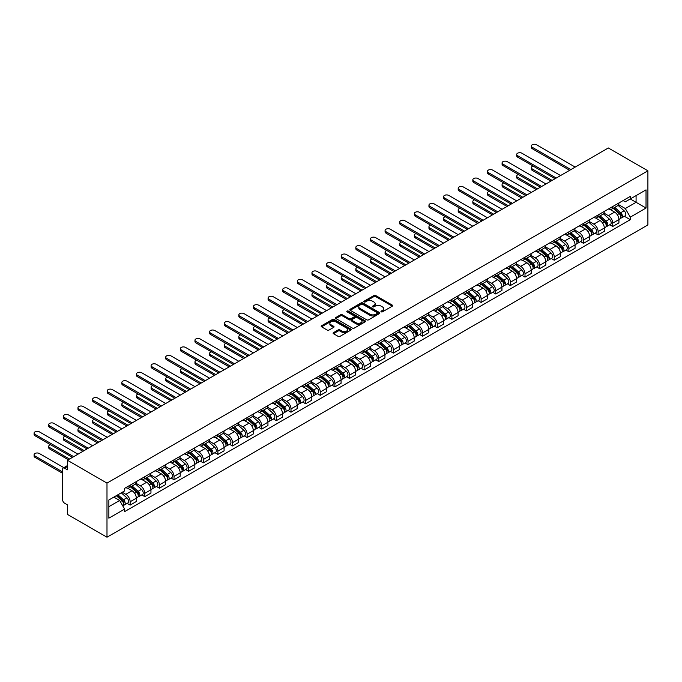 <?xml version="1.0" encoding="UTF-8"?>
<svg xmlns="http://www.w3.org/2000/svg" width="682" height="682" viewBox="0 0 682 682"><rect width="100%" height="100%" fill="white"/><g stroke="black" fill="none" stroke-linecap="round" stroke-linejoin="round"><path stroke-width="1.02" d="M381.221 311.819A0.912 0.529 0 0 0 382.508 311.819L392.286 306.167A1.304 0.75 0 0 0 392.67 305.638A1.304 0.75 0 0 0 392.286 305.11L375.722 295.545A1.304 0.75 0 0 0 373.881 295.545L364.103 301.188A0.912 0.529 0 0 0 365.39 301.938L366.66 301.205A4.16 2.404 0 0 1 372.551 301.205L373.932 301.998A4.16 2.404 0 0 1 375.151 303.703A4.16 2.404 0 0 1 373.932 305.4L372.662 306.133A0.912 0.529 0 0 0 373.949 306.874L375.219 306.141A4.16 2.404 0 0 1 381.11 306.141L382.483 306.943A4.16 2.404 0 0 1 383.702 308.639A4.16 2.404 0 0 1 382.483 310.344L381.221 311.069A0.912 0.529 0 0 0 381.221 311.819L381.221 311.069M333.489 332.628A1.304 0.75 0 0 0 333.106 333.157A1.304 0.75 0 0 0 333.489 333.694L338.136 336.371A1.304 0.75 0 0 0 339.977 336.371L350.829 330.105A1.304 0.75 0 0 0 351.213 329.577A1.304 0.75 0 0 0 350.829 329.039L334.265 319.483A1.304 0.75 0 0 0 332.432 319.483L321.572 325.749A1.304 0.75 0 0 0 321.188 326.277A1.304 0.75 0 0 0 321.572 326.814L327.181 330.054A1.304 0.75 0 0 0 329.022 330.054L333.668 327.369A1.304 0.75 0 0 0 334.052 326.84A1.304 0.75 0 0 0 333.668 326.303L330.889 324.7A3.478 2.012 0 0 1 329.866 323.277A3.478 2.012 0 0 1 332.015 321.418A3.478 2.012 0 0 1 335.808 321.853L346.712 328.153A3.478 2.012 0 0 1 347.735 329.577A3.478 2.012 0 0 1 345.586 331.426A3.478 2.012 0 0 1 341.793 330.992L339.977 329.943A1.304 0.75 0 0 0 338.136 329.943L333.489 332.628L333.489 333.694L338.136 331.026L338.136 329.943M106.989 483.103L67.433 460.256L608.335 147.968L647.9 170.807L106.989 483.103L106.989 537.228L647.9 224.932L647.9 170.807M366.754 319.849A1.304 0.75 0 0 0 368.595 319.849L379.448 313.584A1.304 0.75 0 0 0 379.831 313.055A1.304 0.75 0 0 0 379.448 312.518L362.884 302.953A1.304 0.75 0 0 0 361.042 302.953L350.19 309.227A1.304 0.75 0 0 0 349.806 309.756A1.304 0.75 0 0 0 350.19 310.284L366.754 319.849M347.377 312.015A0.912 0.529 0 0 1 348.306 312.143L365.126 321.853L354.282 328.11A1.304 0.75 0 0 1 352.441 328.11L335.876 318.545L335.876 317.488A1.304 0.75 0 0 0 335.501 318.017A1.304 0.75 0 0 0 335.876 318.545M335.876 317.488L340.523 314.803A1.304 0.75 0 0 1 342.364 314.803L349.082 318.682A1.304 0.75 0 0 0 350.923 318.682L354.009 316.9A1.304 0.75 0 0 0 354.384 316.371A1.304 0.75 0 0 0 354.009 315.843L347.01 311.802A0.912 0.529 0 0 1 348.306 311.06L365.143 320.779A1.304 0.75 0 0 1 365.518 321.316A1.304 0.75 0 0 1 365.143 321.844L365.143 320.779M67.433 460.256L67.433 469.838L64.526 468.159A2.651 1.535 -120 0 0 63.196 468.031A2.651 1.535 -120 0 0 62.65 469.242L62.65 499.88A2.651 1.535 -120 0 0 64.526 503.128L67.433 504.808L67.433 514.381L106.989 537.228M612.743 206.527A6.095 3.521 60 0 1 611.481 209.272L617.67 205.7A6.095 3.521 -120 0 0 618.932 202.955M603.962 213.099L608.429 215.674A6.095 3.521 60 0 1 612.743 223.15L618.932 219.578A6.095 3.521 -120 0 0 614.618 212.102L610.194 209.545M618.932 219.578L618.932 222.878L612.743 226.45L609.776 224.736M611.481 209.272A6.095 3.521 60 0 1 608.48 208.99M612.743 223.15L612.743 226.45M598.123 214.975A6.095 3.521 60 0 1 596.861 217.711L603.041 214.139A6.095 3.521 -120 0 0 604.312 211.403M595.156 233.176L598.123 234.889L604.312 231.317L604.312 228.018A6.095 3.521 -120 0 0 599.998 220.55L595.565 217.993M596.861 217.711A6.095 3.521 60 0 1 593.86 217.439M589.342 221.539L593.809 224.122A6.095 3.521 60 0 1 598.123 231.59L598.123 234.889M583.494 223.415A6.095 3.521 60 0 1 582.232 226.151L588.421 222.579A6.095 3.521 -120 0 0 589.683 219.843M580.527 241.624L583.494 243.338L589.683 239.766L589.683 236.458A6.095 3.521 -120 0 0 585.369 228.99L580.945 226.433M582.232 226.151A6.095 3.521 60 0 1 579.231 225.878M574.713 229.987L579.188 232.562A6.095 3.521 60 0 1 583.494 240.03L583.494 243.338M568.873 231.863A6.095 3.521 60 0 1 567.612 234.599L573.801 231.028A6.095 3.521 -120 0 0 575.062 228.291M565.907 250.064L568.873 251.777L575.062 248.205L575.062 244.906A6.095 3.521 -120 0 0 570.749 237.438L566.316 234.881M567.612 234.599A6.095 3.521 60 0 1 564.611 234.327M560.092 238.427L564.56 241.01A6.095 3.521 60 0 1 568.873 248.478L568.873 251.777M554.244 240.303A6.095 3.521 60 0 1 552.983 243.039L559.172 239.467A6.095 3.521 -120 0 0 560.433 236.731M551.278 258.512L554.244 260.217L560.433 256.645L560.433 253.346A6.095 3.521 -120 0 0 556.12 245.878L551.695 243.321M552.983 243.039A6.095 3.521 60 0 1 549.982 242.766M545.464 246.867L549.939 249.45A6.095 3.521 60 0 1 554.244 256.918L554.244 260.217M539.624 248.742A6.095 3.521 60 0 1 538.362 251.488L544.551 247.916A6.095 3.521 -120 0 0 545.813 245.17M536.657 266.952L539.624 268.665L545.813 265.093L545.813 261.794A6.095 3.521 -120 0 0 541.499 254.318L537.066 251.76M538.362 251.488A6.095 3.521 60 0 1 535.361 251.206M530.843 255.315L535.31 257.89A6.095 3.521 60 0 1 539.624 265.366L539.624 268.665M525.004 257.191A6.095 3.521 60 0 1 523.733 259.927L529.923 256.355A6.095 3.521 -120 0 0 531.184 253.619M522.037 275.392L525.004 277.105L531.184 273.533L531.184 270.234A6.095 3.521 -120 0 0 526.871 262.766L522.446 260.209M523.733 259.927A6.095 3.521 60 0 1 520.733 259.654M516.223 263.755L520.69 266.338A6.095 3.521 60 0 1 525.004 273.806L525.004 277.105M510.375 265.63A6.095 3.521 60 0 1 509.113 268.367L515.302 264.795A6.095 3.521 -120 0 0 516.564 262.058M507.408 283.84L510.375 285.553L516.564 281.981L516.564 278.674A6.095 3.521 -120 0 0 512.25 271.206L507.826 268.648M509.113 268.367A6.095 3.521 60 0 1 506.112 268.094M501.594 272.203L506.061 274.778A6.095 3.521 60 0 1 510.375 282.246L510.375 285.553M495.754 274.079A6.095 3.521 60 0 1 494.484 276.815L500.673 273.243A6.095 3.521 -120 0 0 501.935 270.507M492.788 292.28L495.754 293.993L501.935 290.421L501.935 287.122A6.095 3.521 -120 0 0 497.63 279.654L493.197 277.097M494.484 276.815A6.095 3.521 60 0 1 491.483 276.542M486.974 280.643L491.441 283.226A6.095 3.521 60 0 1 495.754 290.694L495.754 293.993M481.125 282.519A6.095 3.521 60 0 1 479.864 285.255L486.053 281.683A6.095 3.521 -120 0 0 487.315 278.947M478.159 300.728L481.125 302.433L487.315 298.861L487.315 295.562A6.095 3.521 -120 0 0 483.001 288.094L478.576 285.536M479.864 285.255A6.095 3.521 60 0 1 476.863 284.982M472.345 289.083L476.812 291.666A6.095 3.521 60 0 1 481.125 299.134L481.125 302.433M466.505 290.967A6.095 3.521 60 0 1 465.243 293.703L471.424 290.131A6.095 3.521 -120 0 0 472.686 287.395M463.538 309.168L466.505 310.881L472.694 307.309L472.694 304.01A6.095 3.521 -120 0 0 468.381 296.534L463.948 293.985M465.243 293.703A6.095 3.521 60 0 1 462.234 293.422M457.724 297.531L462.191 300.106A6.095 3.521 60 0 1 466.505 307.582L466.505 310.881M451.876 299.407A6.095 3.521 60 0 1 450.614 302.143L456.804 298.571A6.095 3.521 -120 0 0 458.065 295.835M448.909 317.607L451.876 319.321L458.065 315.749L458.065 312.45A6.095 3.521 -120 0 0 453.752 304.982L449.327 302.424M450.614 302.143A6.095 3.521 60 0 1 447.614 301.87M443.095 305.971L447.562 308.554A6.095 3.521 60 0 1 451.876 316.022L451.876 319.321M437.256 307.846A6.095 3.521 60 0 1 435.994 310.583L442.175 307.011A6.095 3.521 -120 0 0 443.445 304.274M434.289 326.056L437.256 327.769L443.445 324.197L443.445 320.89A6.095 3.521 -120 0 0 439.131 313.422L434.698 310.864M435.994 310.583A6.095 3.521 60 0 1 432.985 310.31M428.475 314.419L432.942 316.994A6.095 3.521 60 0 1 437.256 324.462L437.256 327.769M422.627 316.295A6.095 3.521 60 0 1 421.365 319.031L427.554 315.459A6.095 3.521 -120 0 0 428.816 312.723M419.66 334.495L422.627 336.209L428.816 332.637L428.816 329.338A6.095 3.521 -120 0 0 424.502 321.87L420.078 319.312M421.365 319.031A6.095 3.521 60 0 1 418.364 318.758M413.846 322.859L418.322 325.442A6.095 3.521 60 0 1 422.627 332.91L422.627 336.209M408.007 324.734A6.095 3.521 60 0 1 406.745 327.471L412.934 323.899A6.095 3.521 -120 0 0 414.196 321.162M405.04 342.944L408.007 344.657L414.196 341.085L414.196 337.778A6.095 3.521 -120 0 0 409.882 330.31L405.449 327.752M406.745 327.471A6.095 3.521 60 0 1 403.744 327.198M399.226 331.299L403.693 333.882A6.095 3.521 60 0 1 408.007 341.35L408.007 344.657M393.378 333.183A6.095 3.521 60 0 1 392.116 335.919L398.305 332.347A6.095 3.521 -120 0 0 399.567 329.611M390.411 351.383L393.378 353.097L399.567 349.525L399.567 346.226A6.095 3.521 -120 0 0 395.253 338.758L390.829 336.2M392.116 335.919A6.095 3.521 60 0 1 389.115 335.638M384.597 339.747L389.072 342.33A6.095 3.521 60 0 1 393.378 349.798L393.378 353.097M378.757 341.622A6.095 3.521 60 0 1 377.496 344.359L383.685 340.787A6.095 3.521 -120 0 0 384.946 338.05M375.791 359.823L378.757 361.537L384.946 357.965L384.946 354.666A6.095 3.521 -120 0 0 380.633 347.198L376.2 344.64M377.496 344.359A6.095 3.521 60 0 1 374.495 344.086M369.976 348.187L374.444 350.77A6.095 3.521 60 0 1 378.757 358.238L378.757 361.537M364.137 350.062A6.095 3.521 60 0 1 362.867 352.807L369.056 349.235A6.095 3.521 -120 0 0 370.317 346.49M361.17 368.271L364.137 369.985L370.317 366.413L370.317 363.105A6.095 3.521 -120 0 0 366.004 355.637L361.579 353.08M362.867 352.807A6.095 3.521 60 0 1 359.866 352.526M355.356 356.635L359.823 359.209A6.095 3.521 60 0 1 364.137 366.677L364.137 369.985M349.508 358.51A6.095 3.521 60 0 1 348.246 361.247L354.435 357.675A6.095 3.521 -120 0 0 355.697 354.938M346.541 376.711L349.508 378.425L355.697 374.853L355.697 371.554A6.095 3.521 -120 0 0 351.383 364.086L346.959 361.528M348.246 361.247A6.095 3.521 60 0 1 345.245 360.974M340.727 365.075L345.194 367.658A6.095 3.521 60 0 1 349.508 375.126L349.508 378.425M334.888 366.95A6.095 3.521 60 0 1 333.617 369.687L339.807 366.115A6.095 3.521 -120 0 0 341.068 363.378M331.921 385.16L334.888 386.873L341.068 383.301L341.068 379.993A6.095 3.521 -120 0 0 336.763 372.525L332.33 369.968M333.617 369.687A6.095 3.521 60 0 1 330.617 369.414M326.107 373.523L330.574 376.097A6.095 3.521 60 0 1 334.888 383.565L334.888 386.873M320.259 375.398A6.095 3.521 60 0 1 318.997 378.135L325.186 374.563A6.095 3.521 -120 0 0 326.448 371.826M317.292 393.599L320.259 395.313L326.448 391.741L326.448 388.442A6.095 3.521 -120 0 0 322.134 380.974L317.71 378.416M318.997 378.135A6.095 3.521 60 0 1 315.996 377.854M311.478 381.963L315.945 384.546A6.095 3.521 60 0 1 320.259 392.014L320.259 395.313M305.638 383.838A6.095 3.521 60 0 1 304.377 386.575L310.557 383.003A6.095 3.521 -120 0 0 311.819 380.266M302.672 402.048L305.638 403.753L311.819 400.181L311.819 396.881A6.095 3.521 -120 0 0 307.514 389.413L303.081 386.856M304.377 386.575A6.095 3.521 60 0 1 301.367 386.302M296.858 390.402L301.325 392.985A6.095 3.521 60 0 1 305.638 400.453L305.638 403.753M291.009 392.278A6.095 3.521 60 0 1 289.748 395.023L295.937 391.451A6.095 3.521 -120 0 0 297.199 388.706M288.043 410.487L291.009 412.201L297.199 408.629L297.199 405.33A6.095 3.521 -120 0 0 292.885 397.853L288.46 395.296M289.748 395.023A6.095 3.521 60 0 1 286.747 394.742M282.229 398.851L286.696 401.425A6.095 3.521 60 0 1 291.009 408.902L291.009 412.201M276.389 400.726A6.095 3.521 60 0 1 275.127 403.463L281.308 399.891A6.095 3.521 -120 0 0 282.578 397.154M273.422 418.927L276.389 420.641L282.578 417.069L282.578 413.769A6.095 3.521 -120 0 0 278.265 406.302L273.832 403.744M275.127 403.463A6.095 3.521 60 0 1 272.118 403.19M267.608 407.29L272.075 409.873A6.095 3.521 60 0 1 276.389 417.341L276.389 420.641M261.76 409.166A6.095 3.521 60 0 1 260.498 411.902L266.688 408.33A6.095 3.521 -120 0 0 267.949 405.594M258.793 427.375L261.76 429.089L267.949 425.517L267.949 422.209A6.095 3.521 -120 0 0 263.636 414.741L259.211 412.184M260.498 411.902A6.095 3.521 60 0 1 257.498 411.63M252.979 415.739L257.455 418.313A6.095 3.521 60 0 1 261.76 425.781L261.76 429.089M247.14 417.614A6.095 3.521 60 0 1 245.878 420.351L252.059 416.779A6.095 3.521 -120 0 0 253.329 414.042M244.173 435.815L247.14 437.529L253.329 433.957L253.329 430.657A6.095 3.521 -120 0 0 249.015 423.19L244.582 420.632M245.878 420.351A6.095 3.521 60 0 1 242.877 420.078M238.359 424.178L242.826 426.762A6.095 3.521 60 0 1 247.14 434.229L247.14 437.529M232.511 426.054A6.095 3.521 60 0 1 231.249 428.79L237.438 425.218A6.095 3.521 -120 0 0 238.7 422.482M229.544 444.263L232.511 445.968L238.7 442.396L238.7 439.097A6.095 3.521 -120 0 0 234.386 431.629L229.962 429.072M231.249 428.79A6.095 3.521 60 0 1 228.248 428.518M223.73 432.618L228.206 435.201A6.095 3.521 60 0 1 232.511 442.669L232.511 445.968M217.89 434.502A6.095 3.521 60 0 1 216.629 437.239L222.818 433.667A6.095 3.521 -120 0 0 224.08 430.922M214.924 452.703L217.89 454.417L224.08 450.845L224.08 447.545A6.095 3.521 -120 0 0 219.766 440.069L215.333 437.52M216.629 437.239A6.095 3.521 60 0 1 213.628 436.957M209.11 441.066L213.577 443.641A6.095 3.521 60 0 1 217.89 451.117L217.89 454.417M203.262 442.942A6.095 3.521 60 0 1 202 445.678L208.189 442.107A6.095 3.521 -120 0 0 209.451 439.37M200.303 461.143L203.27 462.856L209.451 459.284L209.451 455.985A6.095 3.521 -120 0 0 205.137 448.517L200.713 445.96M202 445.678A6.095 3.521 60 0 1 198.999 445.406M194.481 449.506L198.956 452.089A6.095 3.521 60 0 1 203.27 459.557L203.27 462.856M188.641 451.382A6.095 3.521 60 0 1 187.38 454.118L193.569 450.546A6.095 3.521 -120 0 0 194.83 447.81M185.675 469.591L188.641 471.305L194.83 467.733L194.83 464.425A6.095 3.521 -120 0 0 190.517 456.957L186.092 454.4M187.38 454.118A6.095 3.521 60 0 1 184.379 453.845M179.86 457.954L184.328 460.529A6.095 3.521 60 0 1 188.641 467.997L188.641 471.305M174.021 459.83A6.095 3.521 60 0 1 172.751 462.567L178.94 458.995A6.095 3.521 -120 0 0 180.201 456.258M171.054 478.031L174.021 479.744L180.201 476.172L180.201 472.873A6.095 3.521 -120 0 0 175.896 465.405L171.463 462.848M172.751 462.567A6.095 3.521 60 0 1 169.75 462.294M165.24 466.394L169.707 468.977A6.095 3.521 60 0 1 174.021 476.445L174.021 479.744M159.392 468.27A6.095 3.521 60 0 1 158.13 471.006L164.319 467.434A6.095 3.521 -120 0 0 165.581 464.698M156.425 486.479L159.392 488.193L165.581 484.612L165.581 481.313A6.095 3.521 -120 0 0 161.267 473.845L156.843 471.288M158.13 471.006A6.095 3.521 60 0 1 155.129 470.733M150.611 474.834L155.078 477.417A6.095 3.521 60 0 1 159.392 484.885L159.392 488.193M144.772 476.718A6.095 3.521 60 0 1 143.51 479.455L149.69 475.883A6.095 3.521 -120 0 0 150.952 473.146M141.805 494.919L144.772 496.632L150.952 493.06L150.952 489.761A6.095 3.521 -120 0 0 146.647 482.285L142.214 479.736M143.51 479.455A6.095 3.521 60 0 1 140.501 479.173M135.991 483.282L140.458 485.865A6.095 3.521 60 0 1 144.772 493.333L144.772 496.632M130.143 485.158A6.095 3.521 60 0 1 128.881 487.894L135.07 484.322A6.095 3.521 -120 0 0 136.332 481.586M127.176 503.359L130.143 505.072L136.332 501.5L136.332 498.201A6.095 3.521 -120 0 0 132.018 490.733L127.594 488.176M128.881 487.894A6.095 3.521 60 0 1 125.88 487.621M122.274 492.251L125.829 494.305A6.095 3.521 60 0 1 130.143 501.773L130.143 505.072M623.101 200.551L625.309 201.821L646.024 189.86L636.084 195.598L636.084 202.307L625.309 208.53L618.591 204.651M108.864 506.7L119.648 500.477L124.61 509.079L108.864 518.175L108.864 499.991L124.61 490.895L124.61 488.355L630.279 196.407L630.279 198.956L646.024 208.044L630.279 217.14L625.309 208.53M646.024 189.86L646.024 208.044M124.61 509.079L124.61 511.628L630.279 219.681L630.279 217.14M119.648 500.477L113.834 497.118M624.405 216.288L630.279 219.681M381.588 311.947L382.483 311.427A4.16 2.404 0 0 0 383.702 309.722L383.702 308.639M375.151 303.703L375.151 304.786A4.16 2.404 0 0 1 373.932 306.482L373.028 307.002M392.286 305.11L392.286 306.167L375.722 296.627A1.304 0.75 0 0 0 373.881 296.627L364.469 302.066M379.448 312.518L379.448 313.584L362.884 304.036A1.304 0.75 0 0 0 361.042 304.036L350.207 310.301M377.146 313.422A0.912 0.529 0 0 0 377.146 312.68L362.611 304.283A0.912 0.529 0 0 0 361.324 304.283L359.985 305.059A4.16 2.404 0 0 0 358.766 306.755A4.16 2.404 0 0 0 359.985 308.452L369.925 314.189A4.16 2.404 0 0 0 375.816 314.189L377.146 313.422L377.146 314.504A0.912 0.529 0 0 0 377.419 314.129L377.419 313.055M358.766 306.755L358.766 307.838A4.16 2.404 0 0 0 359.985 309.534L359.985 308.452M377.146 314.504L375.816 315.272A4.16 2.404 0 0 1 369.925 315.272L359.985 309.534M335.894 318.562L340.523 315.885L340.523 314.803M354.384 316.371L354.384 317.454A1.304 0.75 0 0 1 354.009 317.983L350.923 319.764A1.304 0.75 0 0 1 349.082 319.764L342.364 315.885A1.304 0.75 0 0 0 340.523 315.885M356.055 322.705A3.478 2.012 0 0 0 359.849 323.14A3.478 2.012 0 0 0 361.997 321.282A3.478 2.012 0 0 0 360.974 319.867L357.138 317.65A1.304 0.75 0 0 0 355.296 317.65L352.21 319.423A1.304 0.75 0 0 0 351.835 319.96A1.304 0.75 0 0 0 352.21 320.489L356.055 322.705L356.055 323.788A3.478 2.012 0 0 0 359.849 324.223A3.478 2.012 0 0 0 361.997 322.364L361.997 321.282M351.835 319.96L351.835 321.043A1.304 0.75 0 0 0 352.21 321.572L352.21 320.489M356.055 323.788L352.21 321.572M347.735 329.577L347.735 330.659A3.478 2.012 0 0 1 345.586 332.509A3.478 2.012 0 0 1 341.793 332.074L339.977 331.026A1.304 0.75 0 0 0 338.136 331.026M329.866 323.277L329.866 324.359A3.478 2.012 0 0 0 330.889 325.783L330.889 324.7M333.668 326.303L333.668 327.369L330.889 325.783M350.812 330.114L334.265 320.566A1.304 0.75 0 0 0 332.432 320.566L321.589 326.823M613.169 208.291L619.128 213.611A3.316 1.91 60 0 1 620.168 218.734L618.932 219.451M613.323 208.436L616.127 210.056M533.102 166.067A3.052 1.765 -0 0 0 531.329 167.67A3.052 1.765 -0 0 0 532.216 168.914L552.139 180.415M613.766 207.95L620.398 213.867A1.594 0.921 60 0 1 620.901 216.322A1.594 0.921 60 0 1 620.756 216.382M614.763 207.371L620.722 212.69A3.316 1.91 60 0 1 621.762 217.814A3.316 1.91 60 0 1 620.765 217.925M618.088 205.376L624.098 210.747A3.316 1.91 60 0 1 625.138 215.87L621.762 217.814M550.92 181.122L532.216 170.321A3.052 1.765 180 0 1 531.329 169.076L531.329 167.67M569.666 170.295L532.216 148.676A3.052 1.765 180 0 1 531.329 147.431L531.329 146.016A3.052 1.765 -0 0 0 532.216 147.269L570.885 169.588M575.199 167.099L536.529 144.772A3.052 1.765 -0 0 0 533.205 144.396A3.052 1.765 -0 0 0 531.329 146.016M598.54 216.74L604.499 222.059A3.316 1.91 60 0 1 605.548 227.183L604.303 227.89M598.702 216.876L601.507 218.496M518.482 174.515A3.052 1.765 -0 0 0 516.7 176.109A3.052 1.765 -0 0 0 517.595 177.354L537.518 188.863M599.146 216.39L605.778 222.306A1.594 0.921 60 0 1 606.272 224.77A1.594 0.921 60 0 1 606.128 224.821M600.134 215.819L606.093 221.138A3.316 1.91 60 0 1 607.133 226.262A3.316 1.91 60 0 1 606.136 226.364M603.459 213.824L609.469 219.186A3.316 1.91 60 0 1 610.509 224.31L607.133 226.262M536.299 189.562L517.595 178.769A3.052 1.765 180 0 1 516.7 177.525L516.7 176.109M583.92 225.179L589.879 230.499A3.316 1.91 60 0 1 590.919 235.622L589.683 236.339M584.082 225.324L586.887 226.944M503.853 182.955A3.052 1.765 -0 0 0 502.08 184.558A3.052 1.765 -0 0 0 502.966 185.802L522.889 197.303M584.525 224.83L591.149 230.755A1.594 0.921 60 0 1 591.652 233.21A1.594 0.921 60 0 1 591.507 233.27M585.514 224.259L591.473 229.578A3.316 1.91 60 0 1 592.513 234.702A3.316 1.91 60 0 1 591.516 234.813M588.839 222.264L594.849 227.626A3.316 1.91 60 0 1 595.889 232.758L592.513 234.702M521.67 198.002L502.966 187.209A3.052 1.765 180 0 1 502.08 185.964L502.08 184.558M555.046 178.735L517.595 157.116A3.052 1.765 180 0 1 516.7 155.871L516.7 154.464A3.052 1.765 -0 0 0 517.595 155.709L556.265 178.036M560.578 175.547L521.909 153.22A3.052 1.765 -0 0 0 518.584 152.836A3.052 1.765 -0 0 0 516.7 154.464M540.417 187.183L502.966 165.555A3.052 1.765 180 0 1 502.08 164.311L502.08 162.904A3.052 1.765 -0 0 0 502.966 164.149L541.636 186.476M545.95 183.987L507.28 161.66A3.052 1.765 -0 0 0 503.955 161.284A3.052 1.765 -0 0 0 502.08 162.904M569.299 233.628L575.258 238.939A3.316 1.91 60 0 1 576.299 244.071L575.062 244.778M569.453 233.764L572.258 235.384M489.233 191.403A3.052 1.765 -0 0 0 487.451 192.997A3.052 1.765 -0 0 0 488.346 194.242L508.269 205.742M569.896 233.278L576.529 239.194A1.594 0.921 60 0 1 577.023 241.658A1.594 0.921 60 0 1 576.878 241.709M570.885 232.707L576.853 238.018A3.316 1.91 60 0 1 577.893 243.15A3.316 1.91 60 0 1 576.887 243.252M574.21 230.712L580.22 236.074A3.316 1.91 60 0 1 581.26 241.198L577.893 243.15M507.05 206.45L488.346 195.649A3.052 1.765 180 0 1 487.451 194.404L487.451 192.997M554.671 242.067L560.63 247.387A3.316 1.91 60 0 1 561.67 252.511L560.433 253.227M554.833 242.212L557.637 243.832M474.604 199.843A3.052 1.765 -0 0 0 472.831 201.446A3.052 1.765 -0 0 0 473.717 202.69L493.64 214.191M555.276 241.718L561.9 247.634A1.594 0.921 60 0 1 562.403 250.098A1.594 0.921 60 0 1 562.258 250.158M556.265 241.147L562.224 246.466A3.316 1.91 60 0 1 563.264 251.59A3.316 1.91 60 0 1 562.266 251.701M559.59 239.152L565.6 244.514A3.316 1.91 60 0 1 566.64 249.638L563.264 251.59M492.421 214.89L473.717 204.097A3.052 1.765 180 0 1 472.831 202.852L472.831 201.446M540.05 250.507L546.009 255.827A3.316 1.91 60 0 1 547.049 260.95L545.813 261.666M540.204 250.652L543.008 252.272M459.983 208.283A3.052 1.765 -0 0 0 458.202 209.886A3.052 1.765 -0 0 0 459.097 211.13L479.02 222.63M540.647 250.166L547.279 256.082A1.594 0.921 60 0 1 547.782 258.538A1.594 0.921 60 0 1 547.637 258.597M541.644 249.586L547.603 254.906A3.316 1.91 60 0 1 548.643 260.03A3.316 1.91 60 0 1 547.637 260.14M544.961 247.592L550.971 252.962A3.316 1.91 60 0 1 552.019 258.086L548.643 260.03M477.801 223.338L459.097 212.537A3.052 1.765 180 0 1 458.202 211.292L458.202 209.886M525.796 195.623L488.346 174.004A3.052 1.765 180 0 1 487.451 172.759L487.451 171.353A3.052 1.765 -0 0 0 488.346 172.597L527.016 194.924M531.329 192.435L492.66 170.108A3.052 1.765 -0 0 0 489.335 169.724A3.052 1.765 -0 0 0 487.451 171.353M511.176 204.071L473.717 182.444A3.052 1.765 180 0 1 472.831 181.199L472.831 179.792A3.052 1.765 -0 0 0 473.717 181.037L512.395 203.364M516.7 200.875L478.031 178.548A3.052 1.765 -0 0 0 474.715 178.164A3.052 1.765 -0 0 0 472.831 179.792M496.547 212.511L459.097 190.892A3.052 1.765 180 0 1 458.202 189.647L458.202 188.241A3.052 1.765 -0 0 0 459.097 189.485L497.766 211.804M502.08 209.314L463.41 186.996A3.052 1.765 -0 0 0 460.086 186.612A3.052 1.765 -0 0 0 458.202 188.241M525.421 258.955L531.38 264.275A3.316 1.91 60 0 1 532.42 269.399L531.184 270.115M525.583 259.092L528.388 260.712M445.355 216.731A3.052 1.765 -0 0 0 443.581 218.325A3.052 1.765 -0 0 0 444.476 219.578L464.391 231.079M526.027 258.606L532.659 264.522A1.594 0.921 60 0 1 533.154 266.986A1.594 0.921 60 0 1 533.009 267.046M527.016 258.035L532.974 263.354A3.316 1.91 60 0 1 534.015 268.478A3.316 1.91 60 0 1 533.017 268.58M530.34 256.04L536.35 261.402A3.316 1.91 60 0 1 537.39 266.526L534.015 268.478M463.172 231.778L444.476 220.985A3.052 1.765 180 0 1 443.581 219.74L443.581 218.325M481.927 220.951L444.476 199.332A3.052 1.765 180 0 1 443.581 198.087L443.581 196.68A3.052 1.765 -0 0 0 444.476 197.925L483.146 220.252M487.451 217.763L448.782 195.436A3.052 1.765 -0 0 0 445.465 195.052A3.052 1.765 -0 0 0 443.581 196.68M510.801 267.395L516.76 272.715A3.316 1.91 60 0 1 517.8 277.838L516.564 278.554M510.954 267.54L513.759 269.16M430.734 225.171A3.052 1.765 -0 0 0 428.952 226.774A3.052 1.765 -0 0 0 429.848 228.018L449.77 239.518M511.398 267.054L518.03 272.971A1.594 0.921 60 0 1 518.533 275.426A1.594 0.921 60 0 1 518.388 275.485M512.395 266.474L518.354 271.794A3.316 1.91 60 0 1 519.394 276.918A3.316 1.91 60 0 1 518.388 277.028M515.711 264.48L521.73 269.85A3.316 1.91 60 0 1 522.77 274.974L519.394 276.918M448.551 240.226L429.848 229.425A3.052 1.765 180 0 1 428.952 228.18L428.952 226.774M467.298 229.399L429.848 207.771A3.052 1.765 180 0 1 428.952 206.527L428.952 205.12A3.052 1.765 -0 0 0 429.848 206.365L468.517 228.692M472.831 226.202L434.161 203.875A3.052 1.765 -0 0 0 430.836 203.5A3.052 1.765 -0 0 0 428.952 205.12M496.172 275.843L502.131 281.155A3.316 1.91 60 0 1 503.171 286.287L501.935 286.994M496.334 275.98L499.139 277.6M416.105 233.619A3.052 1.765 -0 0 0 414.332 235.213A3.052 1.765 -0 0 0 415.227 236.458L435.142 247.958M496.777 275.494L503.41 281.41A1.594 0.921 60 0 1 503.904 283.874A1.594 0.921 60 0 1 503.759 283.925M497.766 274.923L503.725 280.234A3.316 1.91 60 0 1 504.765 285.366A3.316 1.91 60 0 1 503.768 285.468M501.091 272.928L507.101 278.29A3.316 1.91 60 0 1 508.141 283.414L504.765 285.366M433.923 248.666L415.227 237.865A3.052 1.765 180 0 1 414.332 236.62L414.332 235.213M452.678 237.839L415.227 216.22A3.052 1.765 180 0 1 414.332 214.975L414.332 213.568A3.052 1.765 -0 0 0 415.227 214.813L453.897 237.14M458.21 234.651L419.532 212.324A3.052 1.765 -0 0 0 416.216 211.94A3.052 1.765 -0 0 0 414.332 213.568M481.552 284.283L487.511 289.603A3.316 1.91 60 0 1 488.551 294.726L487.315 295.442M481.705 284.428L484.51 286.048M401.485 242.059A3.052 1.765 -0 0 0 399.703 243.662A3.052 1.765 -0 0 0 400.598 244.906L420.521 256.406M482.148 283.934L488.781 289.85A1.594 0.921 60 0 1 489.284 292.314A1.594 0.921 60 0 1 489.139 292.373M483.146 283.362L489.105 288.682A3.316 1.91 60 0 1 490.145 293.806A3.316 1.91 60 0 1 489.139 293.916M486.471 281.368L492.481 286.73A3.316 1.91 60 0 1 493.521 291.862L490.145 293.806M419.302 257.105L400.598 246.313A3.052 1.765 180 0 1 399.703 245.068L399.703 243.662M438.049 246.287L400.598 224.659A3.052 1.765 180 0 1 399.703 223.415L399.703 222.008A3.052 1.765 -0 0 0 400.598 223.253L439.268 245.58M443.581 243.09L404.912 220.763A3.052 1.765 -0 0 0 401.587 220.38A3.052 1.765 -0 0 0 399.703 222.008M466.923 292.723L472.882 298.043A3.316 1.91 60 0 1 473.922 303.166L472.686 303.882M467.085 292.868L469.889 294.488M386.865 250.499A3.052 1.765 -0 0 0 385.083 252.101A3.052 1.765 -0 0 0 385.978 253.346L405.892 264.846M467.528 292.382L474.161 298.298A1.594 0.921 60 0 1 474.655 300.753A1.594 0.921 60 0 1 474.51 300.813M468.517 291.811L474.476 297.122A3.316 1.91 60 0 1 475.516 302.245A3.316 1.91 60 0 1 474.519 302.356M471.842 289.816L477.852 295.178A3.316 1.91 60 0 1 478.892 300.302L475.516 302.245M404.673 265.554L385.978 254.753A3.052 1.765 180 0 1 385.083 253.508L385.083 252.101M423.428 254.727L385.978 233.108A3.052 1.765 180 0 1 385.083 231.863L385.083 230.456A3.052 1.765 -0 0 0 385.978 231.701L424.647 254.019M428.961 251.53L390.292 229.212A3.052 1.765 -0 0 0 386.967 228.828A3.052 1.765 -0 0 0 385.083 230.456M452.302 301.171L458.261 306.491A3.316 1.91 60 0 1 459.301 311.614L458.065 312.33M452.456 301.308L455.261 302.927M372.236 258.947A3.052 1.765 -0 0 0 370.462 260.55A3.052 1.765 -0 0 0 371.349 261.794L391.272 273.294M452.899 300.822L459.532 306.738A1.594 0.921 60 0 1 460.035 309.202A1.594 0.921 60 0 1 459.89 309.261M453.897 300.25L459.856 305.57A3.316 1.91 60 0 1 460.896 310.694A3.316 1.91 60 0 1 459.89 310.796M457.221 298.256L463.231 303.618A3.316 1.91 60 0 1 464.272 308.741L460.896 310.694M390.053 273.993L371.349 263.201A3.052 1.765 180 0 1 370.462 261.956L370.462 260.55M408.799 263.167L371.349 241.547A3.052 1.765 180 0 1 370.462 240.303L370.462 238.896A3.052 1.765 -0 0 0 371.349 240.141L410.018 262.468M414.332 259.978L375.663 237.651A3.052 1.765 -0 0 0 372.338 237.268A3.052 1.765 -0 0 0 370.462 238.896M437.673 309.611L443.632 314.931A3.316 1.91 60 0 1 444.681 320.054L443.436 320.77M437.835 309.756L440.64 311.376M357.615 267.387A3.052 1.765 -0 0 0 355.834 268.989A3.052 1.765 -0 0 0 356.729 270.234L376.652 281.734M438.279 309.27L444.911 315.186A1.594 0.921 60 0 1 445.406 317.642A1.594 0.921 60 0 1 445.261 317.701M439.268 308.69L445.227 314.01A3.316 1.91 60 0 1 446.267 319.133A3.316 1.91 60 0 1 445.269 319.244M442.592 306.695L448.603 312.066A3.316 1.91 60 0 1 449.643 317.19L446.267 319.133M375.432 282.442L356.729 271.641A3.052 1.765 180 0 1 355.834 270.396L355.834 268.989M394.179 271.615L356.729 249.987A3.052 1.765 180 0 1 355.834 248.742L355.834 247.336A3.052 1.765 -0 0 0 356.729 248.58L395.398 270.907M399.712 268.418L361.042 246.091A3.052 1.765 -0 0 0 357.718 245.716A3.052 1.765 -0 0 0 355.834 247.336M423.053 318.059L429.012 323.37A3.316 1.91 60 0 1 430.052 328.502L428.816 329.21M423.207 318.196L426.02 319.815M342.986 275.835A3.052 1.765 -0 0 0 341.213 277.429A3.052 1.765 -0 0 0 342.1 278.674L362.023 290.174M423.65 317.71L430.282 323.626A1.594 0.921 60 0 1 430.785 326.09A1.594 0.921 60 0 1 430.64 326.141M424.647 317.139L430.606 322.458A3.316 1.91 60 0 1 431.646 327.582A3.316 1.91 60 0 1 430.649 327.684M427.972 315.144L433.982 320.506A3.316 1.91 60 0 1 435.022 325.629L431.646 327.582M360.804 290.882L342.1 280.08A3.052 1.765 180 0 1 341.213 278.836L341.213 277.429M379.55 280.055L342.1 258.435A3.052 1.765 180 0 1 341.213 257.191L341.213 255.784A3.052 1.765 -0 0 0 342.1 257.029L380.769 279.356M385.083 276.866L346.413 254.539A3.052 1.765 -0 0 0 343.089 254.156A3.052 1.765 -0 0 0 341.213 255.784M408.433 326.499L414.392 331.819A3.316 1.91 60 0 1 415.432 336.942L414.196 337.658M408.586 326.644L411.391 328.264M328.366 284.275A3.052 1.765 -0 0 0 326.584 285.877A3.052 1.765 -0 0 0 327.479 287.122L347.402 298.622M409.03 326.149L415.662 332.066A1.594 0.921 60 0 1 416.156 334.53A1.594 0.921 60 0 1 416.011 334.589M410.018 325.578L415.977 330.898A3.316 1.91 60 0 1 417.026 336.021A3.316 1.91 60 0 1 416.02 336.132M413.343 323.583L419.353 328.946A3.316 1.91 60 0 1 420.393 334.078L417.026 336.021M346.183 299.321L327.479 288.529A3.052 1.765 180 0 1 326.584 287.284L326.584 285.877M364.93 288.503L327.479 266.875A3.052 1.765 180 0 1 326.584 265.63L326.584 264.224A3.052 1.765 -0 0 0 327.479 265.469L366.149 287.795M370.462 285.306L331.793 262.979A3.052 1.765 -0 0 0 328.468 262.596A3.052 1.765 -0 0 0 326.584 264.224M393.804 334.947L399.763 340.258A3.316 1.91 60 0 1 400.803 345.382L399.567 346.098M393.966 335.084L396.771 336.703M313.737 292.714A3.052 1.765 -0 0 0 311.964 294.317A3.052 1.765 -0 0 0 312.85 295.562L332.773 307.062M394.409 334.598L401.033 340.514A1.594 0.921 60 0 1 401.536 342.969A1.594 0.921 60 0 1 401.391 343.029M395.398 334.027L401.357 339.338A3.316 1.91 60 0 1 402.397 344.47A3.316 1.91 60 0 1 401.4 344.572M398.723 332.032L404.733 337.394A3.316 1.91 60 0 1 405.773 342.517L402.397 344.47M331.554 307.77L312.85 296.968A3.052 1.765 180 0 1 311.964 295.724L311.964 294.317M350.309 296.943L312.85 275.323A3.052 1.765 180 0 1 311.964 274.079L311.964 272.672A3.052 1.765 -0 0 0 312.85 273.917L351.52 296.244M355.834 293.746L317.164 271.427A3.052 1.765 -0 0 0 313.839 271.044A3.052 1.765 -0 0 0 311.964 272.672M379.183 343.387L385.142 348.707A3.316 1.91 60 0 1 386.183 353.83L384.946 354.546M379.337 343.523L382.142 345.143M299.117 301.163A3.052 1.765 -0 0 0 297.335 302.765A3.052 1.765 -0 0 0 298.23 304.01L318.153 315.51M379.78 343.037L386.413 348.954A1.594 0.921 60 0 1 386.916 351.418A1.594 0.921 60 0 1 386.771 351.477M380.778 342.466L386.737 347.786A3.316 1.91 60 0 1 387.777 352.909A3.316 1.91 60 0 1 386.771 353.012M384.094 340.471L390.104 345.834A3.316 1.91 60 0 1 391.144 350.957L387.777 352.909M316.934 316.209L298.23 305.417A3.052 1.765 180 0 1 297.335 304.172L297.335 302.765M335.68 305.383L298.23 283.763A3.052 1.765 180 0 1 297.335 282.519L297.335 281.112A3.052 1.765 -0 0 0 298.23 282.357L336.899 304.683M341.213 302.194L302.544 279.867A3.052 1.765 -0 0 0 299.219 279.484A3.052 1.765 -0 0 0 297.335 281.112M364.555 351.827L370.514 357.146A3.316 1.91 60 0 1 371.554 362.27L370.317 362.986M364.717 351.972L367.521 353.591M284.488 309.602A3.052 1.765 -0 0 0 282.715 311.205A3.052 1.765 -0 0 0 283.61 312.45L303.524 323.95M365.16 351.486L371.784 357.402A1.594 0.921 60 0 1 372.287 359.857A1.594 0.921 60 0 1 372.142 359.917M366.149 350.906L372.108 356.226A3.316 1.91 60 0 1 373.148 361.349A3.316 1.91 60 0 1 372.15 361.46M369.474 348.911L375.484 354.282A3.316 1.91 60 0 1 376.524 359.405L373.148 361.349M302.305 324.658L283.61 313.856A3.052 1.765 180 0 1 282.715 312.612L282.715 311.205M321.06 313.831L283.61 292.211A3.052 1.765 180 0 1 282.715 290.967L282.715 289.552A3.052 1.765 -0 0 0 283.61 290.796L322.279 313.123M326.584 310.634L287.915 288.307A3.052 1.765 -0 0 0 284.599 287.932A3.052 1.765 -0 0 0 282.715 289.552M349.934 360.275L355.893 365.595A3.316 1.91 60 0 1 356.933 370.718L355.697 371.426M350.088 360.411L352.892 362.031M269.867 318.051A3.052 1.765 -0 0 0 268.086 319.645A3.052 1.765 -0 0 0 268.981 320.89L288.904 332.398M350.531 359.925L357.163 365.842A1.594 0.921 60 0 1 357.666 368.306A1.594 0.921 60 0 1 357.521 368.357M351.528 359.354L357.487 364.674A3.316 1.91 60 0 1 358.527 369.797A3.316 1.91 60 0 1 357.521 369.9M354.845 357.359L360.863 362.722A3.316 1.91 60 0 1 361.903 367.845L358.527 369.797M287.685 333.097L268.981 322.305A3.052 1.765 180 0 1 268.086 321.052L268.086 319.645M306.431 322.271L268.981 300.651A3.052 1.765 180 0 1 268.086 299.407L268.086 298A3.052 1.765 -0 0 0 268.981 299.245L307.65 321.572M311.964 319.082L273.294 296.755A3.052 1.765 -0 0 0 269.97 296.372A3.052 1.765 -0 0 0 268.086 298M335.305 368.715L341.264 374.034A3.316 1.91 60 0 1 342.304 379.158L341.068 379.874M335.467 368.86L338.272 370.479M255.238 326.49A3.052 1.765 -0 0 0 253.465 328.093A3.052 1.765 -0 0 0 254.36 329.338L274.275 340.838M335.911 368.365L342.543 374.29A1.594 0.921 60 0 1 343.037 376.745A1.594 0.921 60 0 1 342.893 376.805M336.899 367.794L342.858 373.114A3.316 1.91 60 0 1 343.899 378.237A3.316 1.91 60 0 1 342.901 378.348M340.224 365.799L346.234 371.161A3.316 1.91 60 0 1 347.274 376.293L343.899 378.237M273.056 341.537L254.36 330.744A3.052 1.765 180 0 1 253.465 329.5L253.465 328.093M291.811 330.719L254.36 309.091A3.052 1.765 180 0 1 253.465 307.846L253.465 306.44A3.052 1.765 -0 0 0 254.36 307.684L293.03 330.011M297.335 327.522L258.666 305.195A3.052 1.765 -0 0 0 255.349 304.811A3.052 1.765 -0 0 0 253.465 306.44M320.685 377.163L326.644 382.474A3.316 1.91 60 0 1 327.684 387.606L326.448 388.314M320.838 377.299L323.643 378.919M240.618 334.939A3.052 1.765 -0 0 0 238.836 336.533A3.052 1.765 -0 0 0 239.732 337.778L259.654 349.278M321.282 376.814L327.914 382.73A1.594 0.921 60 0 1 328.417 385.194A1.594 0.921 60 0 1 328.272 385.245M322.279 376.242L328.238 381.553A3.316 1.91 60 0 1 329.278 386.685A3.316 1.91 60 0 1 328.272 386.788M325.595 374.248L331.614 379.61A3.316 1.91 60 0 1 332.654 384.733L329.278 386.685M258.435 349.985L239.732 339.184A3.052 1.765 180 0 1 238.836 337.94L238.836 336.533M277.182 339.159L239.732 317.539A3.052 1.765 180 0 1 238.836 316.295L238.836 314.888A3.052 1.765 -0 0 0 239.732 316.133L278.401 338.46M282.715 335.97L244.045 313.643A3.052 1.765 -0 0 0 240.72 313.26A3.052 1.765 -0 0 0 238.836 314.888M306.056 385.603L312.015 390.922A3.316 1.91 60 0 1 313.055 396.046L311.819 396.762M306.218 385.748L309.023 387.359M225.998 343.378A3.052 1.765 -0 0 0 224.216 344.981A3.052 1.765 -0 0 0 225.111 346.226L245.026 357.726M306.661 385.253L313.294 391.17A1.594 0.921 60 0 1 313.788 393.633A1.594 0.921 60 0 1 313.643 393.693M307.65 384.682L313.609 390.002A3.316 1.91 60 0 1 314.649 395.125A3.316 1.91 60 0 1 313.652 395.228M310.975 382.687L316.985 388.049A3.316 1.91 60 0 1 318.025 393.173L314.649 395.125M243.806 358.425L225.111 347.632A3.052 1.765 180 0 1 224.216 346.388L224.216 344.981M262.561 347.607L225.111 325.979A3.052 1.765 180 0 1 224.216 324.734L224.216 323.328A3.052 1.765 -0 0 0 225.111 324.572L263.781 346.899M268.094 344.41L229.425 322.083A3.052 1.765 -0 0 0 226.1 321.699A3.052 1.765 -0 0 0 224.216 323.328M291.436 394.043L297.395 399.362A3.316 1.91 60 0 1 298.435 404.486L297.199 405.202M291.589 394.187L294.394 395.807M211.369 351.818A3.052 1.765 -0 0 0 209.587 353.421A3.052 1.765 -0 0 0 210.482 354.666L230.405 366.166M292.032 393.702L298.665 399.618A1.594 0.921 60 0 1 299.168 402.073A1.594 0.921 60 0 1 299.023 402.133M293.03 393.122L298.989 398.441A3.316 1.91 60 0 1 300.029 403.565A3.316 1.91 60 0 1 299.023 403.676M296.355 391.127L302.365 396.498A3.316 1.91 60 0 1 303.405 401.621L300.029 403.565M229.186 366.873L210.482 356.072A3.052 1.765 180 0 1 209.587 354.828L209.587 353.421M247.933 356.047L210.482 334.427A3.052 1.765 180 0 1 209.587 333.183L209.587 331.776A3.052 1.765 -0 0 0 210.482 333.021L249.152 355.339M253.465 352.85L214.796 330.523A3.052 1.765 -0 0 0 211.471 330.148A3.052 1.765 -0 0 0 209.587 331.776M276.807 402.491L282.766 407.81A3.316 1.91 60 0 1 283.806 412.934L282.57 413.642M276.969 402.627L279.773 404.247M196.748 360.267A3.052 1.765 -0 0 0 194.967 361.861A3.052 1.765 -0 0 0 195.862 363.105L215.776 374.614M277.412 402.141L284.044 408.058A1.594 0.921 60 0 1 284.539 410.521A1.594 0.921 60 0 1 284.394 410.573M278.401 401.57L284.36 406.89A3.316 1.91 60 0 1 285.4 412.013A3.316 1.91 60 0 1 284.403 412.116M281.726 399.575L287.736 404.938A3.316 1.91 60 0 1 288.776 410.061L285.4 412.013M214.566 375.313L195.862 364.52A3.052 1.765 180 0 1 194.967 363.276L194.967 361.861M233.312 364.486L195.862 342.867A3.052 1.765 180 0 1 194.967 341.622L194.967 340.216A3.052 1.765 -0 0 0 195.862 341.46L234.531 363.787M238.845 361.298L200.176 338.971A3.052 1.765 -0 0 0 196.851 338.587A3.052 1.765 -0 0 0 194.967 340.216M262.186 410.931L268.145 416.25A3.316 1.91 60 0 1 269.185 421.374L267.949 422.09M262.34 411.076L265.145 412.695M182.12 368.706A3.052 1.765 -0 0 0 180.346 370.309A3.052 1.765 -0 0 0 181.233 371.554L201.156 383.054M262.783 410.59L269.416 416.506A1.594 0.921 60 0 1 269.919 418.961A1.594 0.921 60 0 1 269.774 419.021M263.781 410.01L269.74 415.329A3.316 1.91 60 0 1 270.78 420.453A3.316 1.91 60 0 1 269.782 420.564M267.105 408.015L273.115 413.377A3.316 1.91 60 0 1 274.155 418.509L270.78 420.453M199.937 383.761L181.233 372.96A3.052 1.765 180 0 1 180.346 371.716L180.346 370.309M218.683 372.935L181.233 351.307A3.052 1.765 180 0 1 180.346 350.062L180.346 348.655A3.052 1.765 -0 0 0 181.233 349.9L219.902 372.227M224.216 369.738L185.547 347.411A3.052 1.765 -0 0 0 182.222 347.036A3.052 1.765 -0 0 0 180.346 348.655M247.557 419.379L253.525 424.69A3.316 1.91 60 0 1 254.565 429.822L253.329 430.53M247.719 419.515L250.524 421.135M167.499 377.155A3.052 1.765 -0 0 0 165.717 378.749A3.052 1.765 -0 0 0 166.613 379.993L186.536 391.494M248.163 419.029L254.795 424.946A1.594 0.921 60 0 1 255.29 427.409A1.594 0.921 60 0 1 255.145 427.461M249.152 418.458L255.111 423.769A3.316 1.91 60 0 1 256.159 428.901A3.316 1.91 60 0 1 255.153 429.004M252.476 416.463L258.487 421.826A3.316 1.91 60 0 1 259.527 426.949L256.159 428.901M185.316 392.201L166.613 381.4A3.052 1.765 180 0 1 165.717 380.155L165.717 378.749M204.063 381.374L166.613 359.755A3.052 1.765 180 0 1 165.717 358.51L165.717 357.104A3.052 1.765 -0 0 0 166.613 358.348L205.282 380.675M209.596 378.186L170.926 355.859A3.052 1.765 -0 0 0 167.602 355.475A3.052 1.765 -0 0 0 165.717 357.104M232.937 427.819L238.896 433.138A3.316 1.91 60 0 1 239.936 438.262L238.7 438.978M233.099 427.964L235.904 429.583M152.87 385.594A3.052 1.765 -0 0 0 151.097 387.197A3.052 1.765 -0 0 0 151.984 388.442L171.907 399.942M233.542 427.469L240.166 433.385A1.594 0.921 60 0 1 240.669 435.849A1.594 0.921 60 0 1 240.524 435.909M234.531 426.898L240.49 432.218A3.316 1.91 60 0 1 241.53 437.341A3.316 1.91 60 0 1 240.533 437.452M237.856 424.903L243.866 430.265A3.316 1.91 60 0 1 244.906 435.389L241.53 437.341M170.688 400.641L151.984 389.848A3.052 1.765 180 0 1 151.097 388.604L151.097 387.197M189.443 389.823L151.984 368.195A3.052 1.765 180 0 1 151.097 366.95L151.097 365.543A3.052 1.765 -0 0 0 151.984 366.788L190.653 389.115M194.967 386.626L156.297 364.299A3.052 1.765 -0 0 0 152.973 363.915A3.052 1.765 -0 0 0 151.097 365.543M218.317 436.258L224.276 441.578A3.316 1.91 60 0 1 225.316 446.701L224.08 447.418M218.47 436.403L221.275 438.023M138.25 394.034A3.052 1.765 -0 0 0 136.468 395.637A3.052 1.765 -0 0 0 137.363 396.881L157.286 408.382M218.913 435.917L225.546 441.834A1.594 0.921 60 0 1 226.049 444.289A1.594 0.921 60 0 1 225.895 444.349M219.911 435.346L225.87 440.657A3.316 1.91 60 0 1 226.91 445.781A3.316 1.91 60 0 1 225.904 445.892M223.227 433.351L229.237 438.714A3.316 1.91 60 0 1 230.277 443.837L226.91 445.781M156.067 409.089L137.363 398.288A3.052 1.765 180 0 1 136.468 397.043L136.468 395.637M174.814 398.262L137.363 376.643A3.052 1.765 180 0 1 136.468 375.398L136.468 373.992A3.052 1.765 -0 0 0 137.363 375.236L176.033 397.555M180.346 395.066L141.677 372.747A3.052 1.765 -0 0 0 138.352 372.363A3.052 1.765 -0 0 0 136.468 373.992M203.688 444.707L209.647 450.026A3.316 1.91 60 0 1 210.687 455.15L209.451 455.866M203.85 444.843L206.655 446.463M123.621 402.482A3.052 1.765 -0 0 0 121.848 404.085A3.052 1.765 -0 0 0 122.743 405.33L142.657 416.83M204.293 444.357L210.917 450.273A1.594 0.921 60 0 1 211.42 452.737A1.594 0.921 60 0 1 211.275 452.797M205.282 443.786L211.241 449.106A3.316 1.91 60 0 1 212.281 454.229A3.316 1.91 60 0 1 211.284 454.331M208.607 441.791L214.617 447.153A3.316 1.91 60 0 1 215.657 452.277L212.281 454.229M141.438 417.529L122.743 406.736A3.052 1.765 180 0 1 121.848 405.492L121.848 404.085M160.193 406.702L122.743 385.083A3.052 1.765 180 0 1 121.848 383.838L121.848 382.432A3.052 1.765 -0 0 0 122.743 383.676L161.412 406.003M165.717 403.514L127.048 381.187A3.052 1.765 -0 0 0 123.732 380.803A3.052 1.765 -0 0 0 121.848 382.432M189.067 453.146L195.026 458.466A3.316 1.91 60 0 1 196.066 463.589L194.83 464.306M189.221 453.291L192.026 454.911M109.001 410.922A3.052 1.765 -0 0 0 107.219 412.525A3.052 1.765 -0 0 0 108.114 413.769L128.037 425.27M189.664 452.805L196.297 458.722A1.594 0.921 60 0 1 196.8 461.177A1.594 0.921 60 0 1 196.655 461.237M190.662 452.226L196.621 457.545A3.316 1.91 60 0 1 197.661 462.669A3.316 1.91 60 0 1 196.655 462.78M193.978 450.231L199.996 455.602A3.316 1.91 60 0 1 201.037 460.725L197.661 462.669M126.818 425.977L108.114 415.176A3.052 1.765 180 0 1 107.219 413.931L107.219 412.525M145.564 415.15L108.114 393.523A3.052 1.765 180 0 1 107.219 392.278L107.219 390.871A3.052 1.765 -0 0 0 108.114 392.116L146.783 414.443M151.097 411.954L112.428 389.627A3.052 1.765 -0 0 0 109.103 389.252A3.052 1.765 -0 0 0 107.219 390.871M174.439 461.595L180.398 466.906A3.316 1.91 60 0 1 181.438 472.038L180.201 472.745M174.601 461.731L177.405 463.351M94.372 419.37A3.052 1.765 -0 0 0 92.599 420.965A3.052 1.765 -0 0 0 93.494 422.209L113.408 433.709M175.044 461.245L181.676 467.161A1.594 0.921 60 0 1 182.171 469.625A1.594 0.921 60 0 1 182.026 469.676M176.033 460.674L181.992 465.994A3.316 1.91 60 0 1 183.032 471.117A3.316 1.91 60 0 1 182.034 471.219M179.357 458.679L185.368 464.041A3.316 1.91 60 0 1 186.408 469.165L183.032 471.117M112.189 434.417L93.494 423.616A3.052 1.765 180 0 1 92.599 422.371L92.599 420.965M130.944 423.59L93.494 401.971A3.052 1.765 180 0 1 92.599 400.726L92.599 399.32A3.052 1.765 -0 0 0 93.494 400.564L132.163 422.891M136.468 420.402L97.799 398.075A3.052 1.765 -0 0 0 94.483 397.691A3.052 1.765 -0 0 0 92.599 399.32M159.818 470.034L165.777 475.354A3.316 1.91 60 0 1 166.817 480.478L165.581 481.194M159.972 470.179L162.776 471.799M79.751 427.81A3.052 1.765 -0 0 0 77.97 429.413A3.052 1.765 -0 0 0 78.865 430.657L98.788 442.158M160.415 469.685L167.047 475.601A1.594 0.921 60 0 1 167.55 478.065A1.594 0.921 60 0 1 167.405 478.125M161.412 469.114L167.371 474.433A3.316 1.91 60 0 1 168.411 479.557A3.316 1.91 60 0 1 167.405 479.668M164.729 467.119L170.747 472.481A3.316 1.91 60 0 1 171.787 477.613L168.411 479.557M97.569 442.857L78.865 432.064A3.052 1.765 180 0 1 77.97 430.819L77.97 429.413M116.315 432.038L78.865 410.411A3.052 1.765 180 0 1 77.97 409.166L77.97 407.759A3.052 1.765 -0 0 0 78.865 409.004L117.534 431.331M121.848 428.842L83.178 406.515A3.052 1.765 -0 0 0 79.854 406.131A3.052 1.765 -0 0 0 77.97 407.759M145.189 478.474L151.148 483.794A3.316 1.91 60 0 1 152.188 488.917L150.952 489.633M145.351 478.619L148.156 480.239M65.122 436.25A3.052 1.765 -0 0 0 63.349 437.853A3.052 1.765 -0 0 0 64.244 439.097L84.159 450.597M145.795 478.133L152.427 484.049A1.594 0.921 60 0 1 152.921 486.505A1.594 0.921 60 0 1 152.777 486.564M146.783 477.562L152.742 482.873A3.316 1.91 60 0 1 153.782 488.005A3.316 1.91 60 0 1 152.785 488.107M150.108 475.567L156.118 480.929A3.316 1.91 60 0 1 157.158 486.053L153.782 488.005M82.94 451.305L64.244 440.504A3.052 1.765 180 0 1 63.349 439.259L63.349 437.853M101.695 440.478L64.244 418.859A3.052 1.765 180 0 1 63.349 417.614L63.349 416.208A3.052 1.765 -0 0 0 64.244 417.452L102.914 439.771M107.227 437.281L68.558 414.963A3.052 1.765 -0 0 0 65.233 414.579A3.052 1.765 -0 0 0 63.349 416.208M130.569 486.922L136.528 492.242A3.316 1.91 60 0 1 137.568 497.366L136.332 498.082M130.722 487.059L133.527 488.679M50.502 444.698A3.052 1.765 -0 0 0 48.72 446.301A3.052 1.765 -0 0 0 49.616 447.545L69.538 459.046M131.166 486.573L137.798 492.489A1.594 0.921 60 0 1 138.301 494.953A1.594 0.921 60 0 1 138.156 495.013M132.163 486.002L138.122 491.321A3.316 1.91 60 0 1 139.162 496.445A3.316 1.91 60 0 1 138.156 496.547M135.488 484.007L141.498 489.369A3.316 1.91 60 0 1 142.538 494.493L139.162 496.445M68.319 459.745L49.616 448.952A3.052 1.765 180 0 1 48.72 447.707L48.72 446.301M87.066 448.918L49.616 427.299A3.052 1.765 180 0 1 48.72 426.054L48.72 424.647A3.052 1.765 -0 0 0 49.616 425.892L88.285 448.219M92.599 445.73L53.929 423.403A3.052 1.765 -0 0 0 50.604 423.019A3.052 1.765 -0 0 0 48.72 424.647M116.307 495.686L121.899 500.682A3.316 1.91 60 0 1 122.939 505.805L122.777 505.899M116.366 495.661L118.907 497.127M63.844 467.664L39.309 453.496A3.052 1.765 -0 0 0 35.984 453.112A3.052 1.765 -0 0 0 34.1 454.741A3.052 1.765 -0 0 0 34.995 455.985L62.65 471.953M116.912 495.345L123.178 500.938A1.594 0.921 60 0 1 123.672 503.393A1.594 0.921 60 0 1 123.527 503.452M117.901 494.774L123.493 499.761A3.316 1.91 60 0 1 124.533 504.885A3.316 1.91 60 0 1 123.536 504.995M121.277 492.822L126.869 497.817A3.316 1.91 60 0 1 127.909 502.941L124.533 504.885M62.65 473.359L34.995 457.392A3.052 1.765 180 0 1 34.1 456.147L34.1 454.741M72.445 457.366L34.995 435.747A3.052 1.765 180 0 1 34.1 434.494L34.1 433.087A3.052 1.765 -0 0 0 34.995 434.332L73.665 456.659M77.978 454.169L39.309 431.842A3.052 1.765 -0 0 0 35.984 431.467A3.052 1.765 -0 0 0 34.1 433.087M144.772 493.333L150.952 489.761M159.392 484.885L165.581 481.313M174.021 476.445L180.201 472.873M188.641 467.997L194.83 464.425M203.27 459.557L209.451 455.985M217.89 451.117L224.08 447.545M232.511 442.669L238.7 439.097M247.14 434.229L253.329 430.657M261.76 425.781L267.949 422.209M276.389 417.341L282.578 413.769M291.009 408.902L297.199 405.33M305.638 400.453L311.819 396.881M320.259 392.014L326.448 388.442M334.888 383.565L341.068 379.993M349.508 375.126L355.697 371.554M364.137 366.677L370.317 363.105M378.757 358.238L384.946 354.666M393.378 349.798L399.567 346.226M408.007 341.35L414.196 337.778M422.627 332.91L428.816 329.338M437.256 324.462L443.445 320.89M451.876 316.022L458.065 312.45M466.505 307.582L472.694 304.01M481.125 299.134L487.315 295.562M495.754 290.694L501.935 287.122M510.375 282.246L516.564 278.674M525.004 273.806L531.184 270.234M539.624 265.366L545.813 261.794M554.244 256.918L560.433 253.346M568.873 248.478L575.062 244.906M583.494 240.03L589.683 236.458M598.123 231.59L604.312 228.018M130.143 501.773L136.332 498.201M125.829 494.305L132.018 490.733M140.458 485.865L146.647 482.285M155.078 477.417L161.267 473.845M169.707 468.977L175.896 465.405M184.328 460.529L190.517 456.957M198.956 452.089L205.137 448.517M213.577 443.641L219.766 440.069M228.206 435.201L234.386 431.629M242.826 426.762L249.015 423.19M257.455 418.313L263.636 414.741M272.075 409.873L278.265 406.302M286.696 401.425L292.885 397.853M301.325 392.985L307.514 389.413M315.945 384.546L322.134 380.974M330.574 376.097L336.763 372.525M345.194 367.658L351.383 364.086M359.823 359.209L366.004 355.637M374.444 350.77L380.633 347.198M389.072 342.33L395.253 338.758M403.693 333.882L409.882 330.31M418.322 325.442L424.502 321.87M432.942 316.994L439.131 313.422M447.562 308.554L453.752 304.982M462.191 300.106L468.381 296.534M476.812 291.666L483.001 288.094M491.441 283.226L497.63 279.654M506.061 274.778L512.25 271.206M520.69 266.338L526.871 262.766M535.31 257.89L541.499 254.318M549.939 249.45L556.12 245.878M564.56 241.01L570.749 237.438M579.188 232.562L585.369 228.99M593.809 224.122L599.998 220.55M608.429 215.674L614.618 212.102M67.433 466.488L64.526 468.159M382.483 311.427L382.483 310.344M372.662 306.874L372.662 306.133M373.932 306.482L373.932 305.4M364.103 301.938L364.103 301.188M373.881 296.627L373.881 295.545M375.722 296.627L375.722 295.545M350.19 310.284L350.19 309.227M361.042 304.036L361.042 302.953M362.884 304.036L362.884 302.953M369.925 315.272L369.925 314.189M375.816 315.272L375.816 314.189M342.364 315.885L342.364 314.803M349.082 319.764L349.082 318.682M350.923 319.764L350.923 318.682M354.009 317.983L354.009 316.9M348.306 312.143L348.306 311.06M339.977 331.026L339.977 329.943M341.793 332.074L341.793 330.992M321.572 326.814L321.572 325.749M332.432 320.566L332.432 319.483M334.265 320.566L334.265 319.483M350.829 330.105L350.829 329.039M619.128 213.611L617.27 214.685M621.225 215.597L620.629 215.938M624.098 210.747L620.722 212.69M532.216 170.321L532.216 168.914M532.216 147.269L532.216 148.676M604.499 222.059L602.649 223.125M606.605 224.037L606.008 224.387M609.469 219.186L606.093 221.138M517.595 178.769L517.595 177.354M589.879 230.499L588.02 231.573M591.985 232.485L591.388 232.826M594.849 227.626L591.473 229.578M502.966 187.209L502.966 185.802M517.595 155.709L517.595 157.116M502.966 164.149L502.966 165.555M575.258 238.939L573.4 240.013M577.356 240.925L576.759 241.275M580.22 236.074L576.853 238.018M488.346 195.649L488.346 194.242M560.63 247.387L558.771 248.461M562.735 249.373L562.139 249.714M565.6 244.514L562.224 246.466M473.717 204.097L473.717 202.69M546.009 255.827L544.151 256.901M548.106 257.813L547.51 258.154M550.971 252.962L547.603 254.906M459.097 212.537L459.097 211.13M488.346 172.597L488.346 174.004M473.717 181.037L473.717 182.444M459.097 189.485L459.097 190.892M531.38 264.275L529.522 265.341M533.486 266.253L532.889 266.602M536.35 261.402L532.974 263.354M444.476 220.985L444.476 219.578M444.476 197.925L444.476 199.332M516.76 272.715L514.901 273.789M518.857 274.701L518.26 275.042M521.73 269.85L518.354 271.794M429.848 229.425L429.848 228.018M429.848 206.365L429.848 207.771M502.131 281.155L500.273 282.229M504.237 283.141L503.64 283.49M507.101 278.29L503.725 280.234M415.227 237.865L415.227 236.458M415.227 214.813L415.227 216.22M487.511 289.603L485.652 290.677M489.608 291.589L489.011 291.93M492.481 286.73L489.105 288.682M400.598 246.313L400.598 244.906M400.598 223.253L400.598 224.659M472.882 298.043L471.023 299.117M474.987 300.029L474.391 300.37M477.852 295.178L474.476 297.122M385.978 254.753L385.978 253.346M385.978 231.701L385.978 233.108M458.261 306.491L456.403 307.556M460.359 308.469L459.762 308.818M463.231 303.618L459.856 305.57M371.349 263.201L371.349 261.794M371.349 240.141L371.349 241.547M443.632 314.931L441.774 316.005M445.738 316.917L445.141 317.258M448.603 312.066L445.227 314.01M356.729 271.641L356.729 270.234M356.729 248.58L356.729 249.987M429.012 323.37L427.154 324.444M431.118 325.357L430.513 325.706M433.982 320.506L430.606 322.458M342.1 280.08L342.1 278.674M342.1 257.029L342.1 258.435M414.392 331.819L412.533 332.893M416.489 333.805L415.892 334.146M419.353 328.946L415.977 330.898M327.479 288.529L327.479 287.122M327.479 265.469L327.479 266.875M399.763 340.258L397.904 341.332M401.868 342.245L401.272 342.586M404.733 337.394L401.357 339.338M312.85 296.968L312.85 295.562M312.85 273.917L312.85 275.323M385.142 348.707L383.284 349.781M387.24 350.684L386.643 351.034M390.104 345.834L386.737 347.786M298.23 305.417L298.23 304.01M298.23 282.357L298.23 283.763M370.514 357.146L368.655 358.221M372.619 359.133L372.022 359.474M375.484 354.282L372.108 356.226M283.61 313.856L283.61 312.45M283.61 290.796L283.61 292.211M355.893 365.595L354.035 366.66M357.99 367.572L357.394 367.922M360.863 362.722L357.487 364.674M268.981 322.305L268.981 320.89M268.981 299.245L268.981 300.651M341.264 374.034L339.406 375.109M343.37 376.021L342.773 376.362M346.234 371.161L342.858 373.114M254.36 330.744L254.36 329.338M254.36 307.684L254.36 309.091M326.644 382.474L324.785 383.548M328.741 384.46L328.144 384.81M331.614 379.61L328.238 381.553M239.732 339.184L239.732 337.778M239.732 316.133L239.732 317.539M312.015 390.922L310.157 391.997M314.121 392.9L313.524 393.25M316.985 388.049L313.609 390.002M225.111 347.632L225.111 346.226M225.111 324.572L225.111 325.979M297.395 399.362L295.536 400.436M299.492 401.348L298.895 401.689M302.365 396.498L298.989 398.441M210.482 356.072L210.482 354.666M210.482 333.021L210.482 334.427M282.766 407.81L280.907 408.876M284.871 409.788L284.275 410.138M287.736 404.938L284.36 406.89M195.862 364.52L195.862 363.105M195.862 341.46L195.862 342.867M268.145 416.25L266.287 417.324M270.251 418.237L269.646 418.578M273.115 413.377L269.74 415.329M181.233 372.96L181.233 371.554M181.233 349.9L181.233 351.307M253.525 424.69L251.667 425.764M255.622 426.676L255.025 427.026M258.487 421.826L255.111 423.769M166.613 381.4L166.613 379.993M166.613 358.348L166.613 359.755M238.896 433.138L237.038 434.212M241.002 435.125L240.405 435.466M243.866 430.265L240.49 432.218M151.984 389.848L151.984 388.442M151.984 366.788L151.984 368.195M224.276 441.578L222.417 442.652M226.373 443.564L225.776 443.905M229.237 438.714L225.87 440.657M137.363 398.288L137.363 396.881M137.363 375.236L137.363 376.643M209.647 450.026L207.788 451.092M211.752 452.004L211.156 452.354M214.617 447.153L211.241 449.106M122.743 406.736L122.743 405.33M122.743 383.676L122.743 385.083M195.026 458.466L193.168 459.54M197.124 460.452L196.527 460.793M199.996 455.602L196.621 457.545M108.114 415.176L108.114 413.769M108.114 392.116L108.114 393.523M180.398 466.906L178.539 467.98M182.503 468.892L181.906 469.242M185.368 464.041L181.992 465.994M93.494 423.616L93.494 422.209M93.494 400.564L93.494 401.971M165.777 475.354L163.919 476.428M167.874 477.34L167.278 477.681M170.747 472.481L167.371 474.433M78.865 432.064L78.865 430.657M78.865 409.004L78.865 410.411M151.148 483.794L149.29 484.868M153.254 485.78L152.657 486.121M156.118 480.929L152.742 482.873M64.244 440.504L64.244 439.097M64.244 417.452L64.244 418.859M136.528 492.242L134.669 493.316M138.625 494.22L138.028 494.569M141.498 489.369L138.122 491.321M49.616 448.952L49.616 447.545M49.616 425.892L49.616 427.299M121.899 500.682L120.296 501.611M124.005 502.668L123.408 503.009M126.869 497.817L123.493 499.761M34.995 457.392L34.995 455.985M34.995 434.332L34.995 435.747M63.196 468.031L67.433 465.584"/></g></svg>
